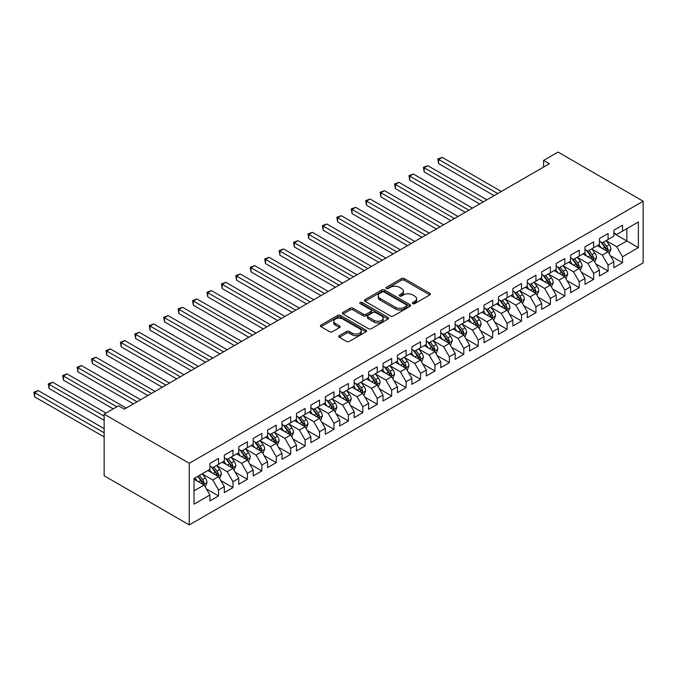 <?xml version="1.0" encoding="UTF-8"?>
<svg xmlns="http://www.w3.org/2000/svg" width="677" height="677" viewBox="0 0 677 677"><rect width="100%" height="100%" fill="white"/><g stroke="black" fill="none" stroke-linecap="round" stroke-linejoin="round"><path stroke-width="1.02" d="M412.784 303.626A1.405 0.812 0 0 0 414.764 303.626L429.81 294.935A2.006 1.159 0 0 0 430.403 294.114A2.006 1.159 0 0 0 429.81 293.302L404.321 278.585A2.006 1.159 0 0 0 401.486 278.585L386.44 287.268A1.405 0.812 0 0 0 386.034 287.843A1.405 0.812 0 0 0 386.44 288.419A1.405 0.812 0 0 0 388.429 288.419L390.375 287.293A6.406 3.698 0 0 1 399.438 287.293L401.563 288.52A6.406 3.698 0 0 1 403.441 291.135A6.406 3.698 0 0 1 401.563 293.75L399.616 294.876A1.405 0.812 0 0 0 399.202 295.443A1.405 0.812 0 0 0 399.616 296.018A1.405 0.812 0 0 0 401.596 296.018L403.543 294.893A6.406 3.698 0 0 1 412.606 294.893L414.73 296.12A6.406 3.698 0 0 1 416.609 298.735A6.406 3.698 0 0 1 414.73 301.35L412.784 302.475A1.405 0.812 0 0 0 412.378 303.051A1.405 0.812 0 0 0 412.784 303.626L412.784 302.475M339.321 335.657A2.006 1.159 0 0 0 338.737 336.469A2.006 1.159 0 0 0 339.321 337.29L346.472 341.42A2.006 1.159 0 0 0 349.307 341.42L366.02 331.772A2.006 1.159 0 0 0 366.604 330.951A2.006 1.159 0 0 0 366.02 330.131L340.523 315.414A2.006 1.159 0 0 0 337.696 315.414L320.983 325.062A2.006 1.159 0 0 0 320.399 325.882A2.006 1.159 0 0 0 320.983 326.703L329.623 331.688A2.006 1.159 0 0 0 332.449 331.688L339.609 327.558A2.006 1.159 0 0 0 340.192 326.737A2.006 1.159 0 0 0 339.609 325.925L335.318 323.454A5.357 3.089 0 0 1 333.753 321.262A5.357 3.089 0 0 1 337.061 318.402A5.357 3.089 0 0 1 342.9 319.079L359.682 328.768A5.357 3.089 0 0 1 361.247 330.951A5.357 3.089 0 0 1 357.938 333.812A5.357 3.089 0 0 1 352.099 333.135L349.307 331.527A2.006 1.159 0 0 0 346.472 331.527L339.321 335.657L339.321 337.29M104.14 414.129L189.264 463.28L189.264 524.92L104.14 475.77L104.14 414.129L118.568 405.802L124.34 409.136L549.369 163.741L543.597 160.415L543.597 167.075M543.597 160.415L558.026 152.08L643.15 201.23L189.264 463.28M390.519 315.99A2.006 1.159 0 0 0 393.345 315.99L410.059 306.342A2.006 1.159 0 0 0 410.643 305.522A2.006 1.159 0 0 0 410.059 304.709L384.57 289.993A2.006 1.159 0 0 0 381.735 289.993L365.021 299.64A2.006 1.159 0 0 0 364.438 300.453A2.006 1.159 0 0 0 365.021 301.273L390.519 315.99M360.697 303.922A1.405 0.812 0 0 1 362.119 304.125L362.119 302.458L388.039 317.42A2.006 1.159 0 0 1 388.623 318.241A2.006 1.159 0 0 1 388.039 319.053L371.326 328.7A2.006 1.159 0 0 1 368.491 328.7L343.002 313.984L343.002 312.351A2.006 1.159 0 0 0 342.418 313.172A2.006 1.159 0 0 0 343.002 313.984M343.002 312.351L350.153 308.221A2.006 1.159 0 0 1 352.988 308.221L363.329 314.187A2.006 1.159 0 0 0 366.155 314.187L370.903 311.454A2.006 1.159 0 0 0 371.487 310.633A2.006 1.159 0 0 0 370.903 309.812L360.139 303.601A1.405 0.812 0 0 1 359.732 303.034A1.405 0.812 0 0 1 360.596 302.28A1.405 0.812 0 0 1 362.119 302.458M189.264 524.92L643.15 262.871L643.15 201.23M613.861 233.463L626.843 240.961L626.843 228.631L638.386 221.971L622.518 231.128L622.518 225.221L613.861 230.214L613.861 236.129L608.09 239.463L608.09 233.548L599.433 238.541L599.433 244.456L593.661 247.79L593.661 241.875L585.004 246.877L585.004 252.792L579.233 256.118L579.233 250.202L570.584 255.204L570.584 261.119L564.813 264.453L564.813 258.538L556.155 263.531L556.155 269.446L550.384 272.78L550.384 266.865L541.727 271.866L541.727 277.773L535.956 281.107L535.956 275.192L527.298 280.193L527.298 286.109L521.527 289.434L521.527 283.528L512.87 288.52L512.87 294.436L507.098 297.77L507.098 291.855L498.441 296.848L498.441 302.763L492.67 306.097L492.67 300.182L484.013 305.183L484.013 311.098L478.241 314.424L478.241 308.509L469.584 313.51L469.584 319.426L463.813 322.76L463.813 316.844L455.164 321.837L455.164 327.753L449.393 331.087L449.393 325.172L440.735 330.173L440.735 336.088L434.964 339.414L434.964 333.499L426.307 338.5L426.307 344.415L420.535 347.75L420.535 341.834L411.878 346.827L411.878 352.742L406.107 356.077L406.107 350.161L397.45 355.163L397.45 361.069L391.678 364.404L391.678 358.488L383.021 363.49L383.021 369.405L377.25 372.731L377.25 366.824L368.593 371.817L368.593 377.732L362.821 381.066L362.821 375.151L354.164 380.144L354.164 386.059L348.401 389.393L348.401 383.478L339.744 388.48L339.744 394.395L333.973 397.721L333.973 391.805L325.315 396.807L325.315 402.722L319.544 406.056L319.544 400.141L310.887 405.134L310.887 411.049L305.115 414.383L305.115 408.468L296.458 413.469L296.458 419.376L290.687 422.71L290.687 416.795L282.03 421.796L282.03 427.712L276.258 431.046L276.258 425.131L267.601 430.123L267.601 436.039L261.83 439.373L261.83 433.458L253.173 438.459L253.173 444.366L247.401 447.7L247.401 441.785L238.753 446.786L238.753 452.701L232.981 456.027L232.981 450.12L224.324 455.113L224.324 461.029L218.553 464.363L218.553 458.447L209.895 463.44L209.895 469.356L194.02 478.521L194.02 504.179L209.895 495.014L204.124 485.02L194.02 479.189M638.386 221.971L638.386 247.621L622.518 256.786L616.747 246.792L606.287 240.75M610.324 255.661L622.518 262.701L622.518 256.786M622.518 262.701L613.861 267.703L613.861 261.787L608.09 265.113L602.318 255.119L591.859 249.085M595.904 263.996L608.09 271.028L608.09 265.113M608.09 271.028L599.433 276.03L599.433 270.115L593.661 273.449L587.89 263.446L577.43 257.412M581.475 272.323L593.661 279.364L593.661 273.449M593.661 279.364L585.004 284.357L585.004 278.442L579.233 281.776L573.461 271.782L563.002 265.739M567.047 280.65L579.233 287.691L579.233 281.776M579.233 287.691L570.584 292.684L570.584 286.777L564.813 290.103L559.041 280.109L548.582 274.067M552.618 288.977L564.813 296.018L564.813 290.103M564.813 296.018L556.155 301.02L556.155 295.104L550.384 298.439L544.613 288.436L534.153 282.402M538.19 297.313L550.384 304.345L550.384 298.439M550.384 304.345L541.727 309.347L541.727 303.431L535.956 306.766L530.184 296.771L519.724 290.729M523.761 305.64L535.956 312.681L535.956 306.766M535.956 312.681L527.298 317.674L527.298 311.758L521.527 315.093L515.756 305.099L505.296 299.056M509.332 313.967L521.527 321.008L521.527 315.093M521.527 321.008L512.87 326.009L512.87 320.094L507.098 323.42L501.327 313.426L490.867 307.392M494.904 322.303L507.098 329.335L507.098 323.42M507.098 329.335L498.441 334.336L498.441 328.421L492.67 331.755L486.898 321.761L476.439 315.719M480.484 330.63L492.67 337.671L492.67 331.755M492.67 337.671L484.013 342.664L484.013 336.748L478.241 340.082L472.47 330.088L462.01 324.046M466.055 338.957L478.241 345.998L478.241 340.082M478.241 345.998L469.584 350.991L469.584 345.084L463.813 348.41L458.05 338.415L447.582 332.382M451.627 347.284L463.813 354.325L463.813 348.41M463.813 354.325L455.164 359.326L455.164 353.411L449.393 356.745L443.621 346.742L433.162 340.709M437.198 355.62L449.393 362.652L449.393 356.745M449.393 362.652L440.735 367.653L440.735 361.738L434.964 365.072L429.193 355.078L418.733 349.036M422.77 363.947L434.964 370.988L434.964 365.072M434.964 370.988L426.307 375.98L426.307 370.074L420.535 373.399L414.764 363.405L404.304 357.363M408.341 372.274L420.535 379.315L420.535 373.399M420.535 379.315L411.878 384.316L411.878 378.401L406.107 381.735L400.335 371.732L389.876 365.698M393.912 380.609L406.107 387.642L406.107 381.735M406.107 387.642L397.45 392.643L397.45 386.728L391.678 390.062L385.907 380.068L375.447 374.026M379.492 388.936L391.678 395.977L391.678 390.062M391.678 395.977L383.021 400.97L383.021 395.055L377.25 398.389L371.478 388.395L361.019 382.353M365.064 397.264L377.25 404.304L377.25 398.389M377.25 404.304L368.593 409.306L368.593 403.39L362.821 406.716L357.05 396.722L346.59 390.688M350.635 405.599L362.821 412.632L362.821 406.716M362.821 412.632L354.164 417.633L354.164 411.718L348.401 415.052L342.63 405.058L332.17 399.015M336.207 413.926L348.401 420.967L348.401 415.052M348.401 420.967L339.744 425.96L339.744 420.045L333.973 423.379L328.201 413.385L317.741 407.342M321.778 422.253L333.973 429.294L333.973 423.379M333.973 429.294L325.315 434.287L325.315 428.38L319.544 431.706L313.773 421.712L303.313 415.678M307.35 430.58L319.544 437.621L319.544 431.706M319.544 437.621L310.887 442.623L310.887 436.707L305.115 440.042L299.344 430.039L288.884 424.005M292.921 438.916L305.115 445.948L305.115 440.042M305.115 445.948L296.458 450.95L296.458 445.034L290.687 448.369L284.915 438.374L274.456 432.332M278.492 447.243L290.687 454.284L290.687 448.369M290.687 454.284L282.03 459.277L282.03 453.362L276.258 456.696L270.487 446.702L260.027 440.659M264.072 455.57L276.258 462.611L276.258 456.696M276.258 462.611L267.601 467.612L267.601 461.697L261.83 465.023L256.058 455.029L245.599 448.995M249.644 463.906L261.83 470.938L261.83 465.023M261.83 470.938L253.173 475.939L253.173 470.024L247.401 473.358L241.638 463.364L231.17 457.322M235.215 472.233L247.401 479.274L247.401 473.358M247.401 479.274L238.753 484.267L238.753 478.351L232.981 481.685L227.21 471.691L216.75 465.649M220.787 480.56L232.981 487.601L232.981 481.685M232.981 487.601L224.324 492.602L224.324 486.687L218.553 490.013L212.781 480.018L202.321 473.985M206.358 488.896L218.553 495.928L218.553 490.013M218.553 495.928L209.895 500.929L209.895 495.014M209.895 466.03L212.781 467.689L218.553 464.363M194.02 490.85L204.124 485.02M224.324 457.694L227.21 459.361L232.981 456.027M212.781 480.018L218.553 476.684L207.873 470.523M224.324 486.687L218.553 476.684M238.753 449.367L241.638 451.034L247.401 447.7M227.21 471.691L232.981 468.357L222.301 462.196M238.753 478.351L232.981 468.357M253.173 441.04L256.058 442.707L261.83 439.373M241.638 463.364L247.401 460.03L236.73 453.869M253.173 470.024L247.401 460.03M267.601 432.705L270.487 434.372L276.258 431.046M256.058 455.029L261.83 451.703L251.159 445.534M267.601 461.697L261.83 451.703M282.03 424.377L284.915 426.045L290.687 422.71M270.487 446.702L276.258 443.367L265.587 437.207M282.03 453.362L276.258 443.367M296.458 416.05L299.344 417.717L305.115 414.383M284.915 438.374L290.687 435.04L280.007 428.88M296.458 445.034L290.687 435.04M310.887 407.715L313.773 409.382L319.544 406.056M299.344 430.039L305.115 426.713L294.436 420.544M310.887 436.707L305.115 426.713M325.315 399.388L328.201 401.055L333.973 397.721M313.773 421.712L319.544 418.378L308.864 412.217M325.315 428.38L319.544 418.378M339.744 391.061L342.63 392.728L348.401 389.393M328.201 413.385L333.973 410.05L323.293 403.89M339.744 420.045L333.973 410.05M354.164 382.733L357.05 384.392L362.821 381.066M342.63 405.058L348.401 401.723L337.721 395.554M354.164 411.718L348.401 401.723M368.593 374.398L371.478 376.065L377.25 372.731M357.05 396.722L362.821 393.396L352.15 387.227M368.593 403.39L362.821 393.396M383.021 366.071L385.907 367.738L391.678 364.404M371.478 388.395L377.25 385.061L366.579 378.9M383.021 395.055L377.25 385.061M397.45 357.744L400.335 359.411L406.107 356.077M385.907 380.068L391.678 376.734L381.007 370.573M397.45 386.728L391.678 376.734M411.878 349.408L414.764 351.075L420.535 347.75M400.335 371.732L406.107 368.406L395.427 362.237M411.878 378.401L406.107 368.406M426.307 341.081L429.193 342.748L434.964 339.414M414.764 363.405L420.535 360.071L409.856 353.91M426.307 370.074L420.535 360.071M440.735 332.754L443.621 334.421L449.393 331.087M429.193 355.078L434.964 351.744L424.284 345.583M440.735 361.738L434.964 351.744M455.164 324.427L458.05 326.086L463.813 322.76M443.621 346.742L449.393 343.417L438.713 337.248M455.164 353.411L449.393 343.417M469.584 316.091L472.47 317.758L478.241 314.424M458.05 338.415L463.813 335.081L453.141 328.92M469.584 345.084L463.813 335.081M484.013 307.764L486.898 309.431L492.67 306.097M472.47 330.088L478.241 326.754L467.57 320.593M484.013 336.748L478.241 326.754M498.441 299.437L501.327 301.096L507.098 297.77M486.898 321.761L492.67 318.427L481.999 312.258M498.441 328.421L492.67 318.427M512.87 291.102L515.756 292.769L521.527 289.434M501.327 313.426L507.098 310.1L496.419 303.931M512.87 320.094L507.098 310.1M527.298 282.774L530.184 284.442L535.956 281.107M515.756 305.099L521.527 301.764L510.847 295.604M527.298 311.758L521.527 301.764M541.727 274.447L544.613 276.114L550.384 272.78M530.184 296.771L535.956 293.437L525.276 287.276M541.727 303.431L535.956 293.437M556.155 266.112L559.041 267.779L564.813 264.453M544.613 288.436L550.384 285.11L539.704 278.941M556.155 295.104L550.384 285.11M570.584 257.785L573.461 259.452L579.233 256.118M559.041 280.109L564.813 276.775L554.133 270.614M570.584 286.777L564.813 276.775M585.004 249.458L587.89 251.125L593.661 247.79M573.461 271.782L579.233 268.447L568.562 262.287M585.004 278.442L579.233 268.447M599.433 241.13L602.318 242.789L608.09 239.463M587.89 263.446L593.661 260.12L582.99 253.951M599.433 270.115L593.661 260.12M613.861 232.795L616.747 234.462L622.518 231.128M602.318 255.119L608.09 251.785L597.419 245.624M613.861 261.787L608.09 251.785M616.747 246.792L626.843 240.961L638.386 247.621M413.342 303.821L414.73 303.017A6.406 3.698 0 0 0 416.609 300.402L416.609 298.735M403.441 291.135L403.441 292.803A6.406 3.698 0 0 1 401.563 295.417L400.175 296.213M429.785 294.952L404.321 280.253A2.006 1.159 0 0 0 401.486 280.253L387.007 288.614M410.059 304.709L410.059 306.342L384.57 291.652A2.006 1.159 0 0 0 381.735 291.652L365.055 301.29M406.522 306.097A1.405 0.812 0 0 0 406.928 305.522A1.405 0.812 0 0 0 406.522 304.955L384.147 292.032A1.405 0.812 0 0 0 382.158 292.032L380.11 293.217A6.406 3.698 0 0 0 378.231 295.832A6.406 3.698 0 0 0 380.11 298.455L395.402 307.282A6.406 3.698 0 0 0 404.465 307.282L406.522 306.097L406.522 307.764A1.405 0.812 0 0 0 406.928 307.189L406.928 305.522M378.231 295.832L378.231 297.499A6.406 3.698 0 0 0 380.11 300.114L380.11 298.455M406.522 307.764L404.465 308.949A6.406 3.698 0 0 1 395.402 308.949L380.11 300.114M343.027 314.001L350.153 309.888L350.153 308.221M371.487 310.633L371.487 312.3A2.006 1.159 0 0 1 370.903 313.121L366.155 315.854A2.006 1.159 0 0 1 363.329 315.854L352.988 309.888A2.006 1.159 0 0 0 350.153 309.888M362.119 304.125L388.014 319.07M374.051 320.382A5.357 3.089 0 0 0 379.89 321.05A5.357 3.089 0 0 0 383.199 318.198A5.357 3.089 0 0 0 381.625 316.007L375.718 312.596A2.006 1.159 0 0 0 372.883 312.596L368.144 315.338A2.006 1.159 0 0 0 367.552 316.151A2.006 1.159 0 0 0 368.144 316.971L374.051 320.382L374.051 322.049A5.357 3.089 0 0 0 379.89 322.717A5.357 3.089 0 0 0 383.199 319.866L383.199 318.198M367.552 316.151L367.552 317.818A2.006 1.159 0 0 0 368.144 318.639L368.144 316.971M374.051 322.049L368.144 318.639M361.247 330.951L361.247 332.619A5.357 3.089 0 0 1 357.938 335.479A5.357 3.089 0 0 1 352.099 334.802L349.307 333.186A2.006 1.159 0 0 0 346.472 333.186L339.346 337.307M333.753 321.262L333.753 322.929A5.357 3.089 0 0 0 335.318 325.112L335.318 323.454M339.575 327.575L335.318 325.112M366.02 330.131L366.02 331.772L340.523 317.081A2.006 1.159 0 0 0 337.696 317.081L321.008 326.712M609.156 253.638L610.95 249.271A5.408 3.123 -120 0 0 609.224 244.668L606.16 240.58M601.269 247.85L598.942 244.744M501.327 191.481L442.216 157.36L438.611 159.442L438.611 163.606L494.117 195.645M607.074 251.201L608.031 249.5A5.408 3.123 -120 0 0 606.482 246.25L603.419 242.163M601.667 242.417L605.45 247.469A2.75 1.591 60 0 1 605.949 248.307L608.031 249.5M600.719 241.867L604.747 247.249A5.408 3.123 60 0 1 606.296 250.507L606.406 250.82M438.611 163.606L437.816 158.977L497.722 193.563M437.816 158.977L442.216 157.36M594.728 261.965L596.522 257.598A5.408 3.123 -120 0 0 594.795 252.995L591.732 248.908M586.849 256.185L584.513 253.071M486.898 199.808L427.788 165.687L424.183 167.769L424.183 171.933L479.688 203.98M592.646 259.528L593.602 257.835A5.408 3.123 -120 0 0 592.053 254.577L588.99 250.49M587.238 250.744L591.021 255.796A2.75 1.591 60 0 1 591.529 256.634L593.602 257.835M586.29 250.194L590.319 255.584A5.408 3.123 60 0 1 591.867 258.834L591.977 259.147M424.183 171.933L423.387 167.312L483.293 201.898M423.387 167.312L427.788 165.687M580.307 270.301L582.093 265.934A5.408 3.123 -120 0 0 580.367 261.33L577.303 257.235M572.42 264.512L570.085 261.398M472.47 208.144L413.368 174.014L409.754 176.096L409.754 180.26L465.26 212.307M578.217 267.864L579.173 266.163A5.408 3.123 -120 0 0 577.625 262.913L574.561 258.817M572.81 259.071L576.601 264.132A2.75 1.591 60 0 1 577.1 264.961L579.173 266.163M571.862 258.529L575.899 263.912A5.408 3.123 60 0 1 577.439 267.161L577.549 267.474M409.754 180.26L408.967 175.639L468.865 210.225M408.967 175.639L413.368 174.014M565.879 278.628L567.664 274.261A5.408 3.123 -120 0 0 565.938 269.658L562.875 265.57M557.992 272.839L555.665 269.734M458.041 216.471L398.939 182.341L395.326 184.423L395.326 188.595L450.831 220.634M563.789 276.191L564.745 274.49A5.408 3.123 -120 0 0 563.196 271.24L560.133 267.153M558.381 267.407L562.172 272.459A2.75 1.591 60 0 1 562.672 273.296L564.745 274.49M557.433 266.856L561.47 272.239A5.408 3.123 60 0 1 563.019 275.488L563.12 275.801M395.326 188.595L394.539 183.966L454.436 218.553M394.539 183.966L398.939 182.341M551.45 286.955L553.236 282.588A5.408 3.123 -120 0 0 551.51 277.985L548.446 273.897M543.563 281.167L541.236 278.061M443.621 224.798L384.511 190.677L380.906 192.759L380.906 196.922L436.403 228.961M549.36 284.518L550.316 282.825A5.408 3.123 -120 0 0 548.768 279.567L545.704 275.48M543.953 275.734L547.744 280.786A2.75 1.591 60 0 1 548.243 281.624L550.316 282.825M543.005 275.184L547.041 280.566A5.408 3.123 60 0 1 548.59 283.824L548.7 284.137M380.906 196.922L380.11 192.302L440.008 226.88M380.11 192.302L384.511 190.677M537.022 295.282L538.807 290.924A5.408 3.123 -120 0 0 537.081 286.32L534.018 282.224M529.135 289.502L526.808 286.388M429.193 233.133L370.082 199.004L366.477 201.086L366.477 205.249L421.974 237.297M534.932 292.845L535.888 291.152A5.408 3.123 -120 0 0 534.348 287.903L531.276 283.807M529.532 284.061L533.315 289.113A2.75 1.591 60 0 1 533.814 289.951L535.888 291.152M528.576 283.511L532.613 288.901A5.408 3.123 60 0 1 534.161 292.151L534.271 292.464M366.477 205.249L365.682 200.629L425.588 235.215M365.682 200.629L370.082 199.004M522.593 303.618L524.379 299.251A5.408 3.123 -120 0 0 522.661 294.647L519.589 290.551M514.706 297.829L512.379 294.723M414.764 241.461L355.653 207.331L352.048 209.413L352.048 213.585L407.546 245.624M520.511 301.18L521.468 299.479A5.408 3.123 -120 0 0 519.919 296.23L516.847 292.134M515.104 292.396L518.887 297.448A2.75 1.591 60 0 1 519.386 298.286L521.468 299.479M514.148 291.846L518.184 297.228A5.408 3.123 60 0 1 519.733 300.478L519.843 300.791M352.048 213.585L351.253 208.956L411.159 243.542M351.253 208.956L355.653 207.331M508.165 311.945L509.959 307.578A5.408 3.123 -120 0 0 508.232 302.974L505.169 298.887M500.278 306.156L497.95 303.051M400.335 249.788L341.225 215.667L337.62 217.749L337.62 221.912L393.125 253.951M506.083 309.507L507.039 307.815A5.408 3.123 -120 0 0 505.491 304.557L502.427 300.47M500.675 300.723L504.458 305.776A2.75 1.591 60 0 1 504.957 306.613L507.039 307.815M499.719 300.173L503.756 305.555A5.408 3.123 60 0 1 505.304 308.814L505.414 309.127M337.62 221.912L336.824 217.292L396.73 251.869M336.824 217.292L341.225 215.667M493.736 320.272L495.53 315.914A5.408 3.123 -120 0 0 493.804 311.302L490.74 307.214M485.858 314.492L483.522 311.378M385.907 258.123L326.796 223.994L323.191 226.076L323.191 230.239L378.697 262.287M491.654 317.835L492.611 316.142A5.408 3.123 -120 0 0 491.062 312.892L487.999 308.797M486.247 309.05L490.03 314.103A2.75 1.591 60 0 1 490.529 314.94L492.611 316.142M485.299 308.5L489.327 313.891A5.408 3.123 60 0 1 490.876 317.141L490.986 317.454M323.191 230.239L322.396 225.619L382.302 260.205M322.396 225.619L326.796 223.994M479.316 328.607L481.102 324.241A5.408 3.123 -120 0 0 479.375 319.637L476.312 315.541M471.429 322.819L469.093 319.705M371.478 266.45L312.368 232.321L308.763 234.403L308.763 238.566L364.268 270.614M477.226 326.17L478.182 324.469A5.408 3.123 -120 0 0 476.633 321.22L473.57 317.124M471.818 317.378L475.601 322.438A2.75 1.591 60 0 1 476.109 323.267L478.182 324.469M470.87 316.836L474.899 322.218A5.408 3.123 60 0 1 476.447 325.468L476.557 325.781M308.763 238.566L307.967 233.946L367.873 268.532M307.967 233.946L312.368 232.321M464.887 336.934L466.673 332.568A5.408 3.123 -120 0 0 464.947 327.964L461.883 323.877M457 331.146L454.665 328.04M357.05 274.777L297.948 240.648L294.334 242.738L294.334 246.902L349.84 278.941M462.797 334.497L463.753 332.796A5.408 3.123 -120 0 0 462.205 329.547L459.141 325.459M457.39 325.713L461.181 330.765A2.75 1.591 60 0 1 461.68 331.603L463.753 332.796M456.442 325.163L460.478 330.545A5.408 3.123 60 0 1 462.019 333.803L462.129 334.116M294.334 246.902L293.547 242.273L353.445 276.859M293.547 242.273L297.948 240.648M450.459 345.262L452.244 340.895A5.408 3.123 -120 0 0 450.518 336.291L447.455 332.204M442.572 339.482L440.245 336.367M342.63 283.104L283.519 248.984L279.914 251.065L279.914 255.229L335.411 287.276M448.369 342.824L449.325 341.132A5.408 3.123 -120 0 0 447.776 337.874L444.713 333.786M442.961 334.04L446.752 339.092A2.75 1.591 60 0 1 447.252 339.93L449.325 341.132M442.013 333.49L446.05 338.881A5.408 3.123 60 0 1 447.599 342.13L447.709 342.444M279.914 255.229L279.119 250.608L339.016 285.186M279.119 250.608L283.519 248.984M436.03 353.597L437.816 349.23A5.408 3.123 -120 0 0 436.09 344.627L433.026 340.531M428.143 347.809L425.816 344.695M328.201 291.44L269.091 257.311L265.486 259.393L265.486 263.556L320.983 295.604M433.94 351.16L434.896 349.459A5.408 3.123 -120 0 0 433.348 346.209L430.284 342.113M428.541 342.367L432.324 347.419A2.75 1.591 60 0 1 432.823 348.257L434.896 349.459M427.585 341.817L431.621 347.208A5.408 3.123 60 0 1 433.17 350.458L433.28 350.771M265.486 263.556L264.69 258.936L324.588 293.522M264.69 258.936L269.091 257.311M421.602 361.924L423.387 357.558A5.408 3.123 -120 0 0 421.661 352.954L418.598 348.867M413.715 356.136L411.388 353.03M313.773 299.767L254.662 265.638L251.057 267.72L251.057 271.892L306.554 303.931M419.512 359.487L420.468 357.786A5.408 3.123 -120 0 0 418.928 354.536L415.856 350.449M414.112 350.703L417.895 355.755A2.75 1.591 60 0 1 418.394 356.593L420.468 357.786M413.156 350.153L417.193 355.535A5.408 3.123 60 0 1 418.741 358.785L418.851 359.098M251.057 271.892L250.262 267.263L310.168 301.849M250.262 267.263L254.662 265.638M407.173 370.251L408.959 365.885A5.408 3.123 -120 0 0 407.241 361.281L404.169 357.194M399.286 364.463L396.959 361.357M299.344 308.094L240.233 273.973L236.628 276.055L236.628 280.219L292.125 312.258M405.091 367.814L406.048 366.122A5.408 3.123 -120 0 0 404.499 362.864L401.436 358.776M399.684 359.03L403.467 364.082A2.75 1.591 60 0 1 403.966 364.92L406.048 366.122M398.728 358.48L402.764 363.862A5.408 3.123 60 0 1 404.313 367.12L404.423 367.433M236.628 280.219L235.833 275.598L295.739 310.176M235.833 275.598L240.233 273.973M392.745 378.578L394.539 374.22A5.408 3.123 -120 0 0 392.812 369.617L389.749 365.521M384.858 372.799L382.53 369.684M284.915 316.43L225.805 282.301L222.2 284.382L222.2 288.546L277.705 320.593M390.663 376.141L391.619 374.449A5.408 3.123 -120 0 0 390.07 371.199L387.007 367.103M385.255 367.357L389.038 372.409A2.75 1.591 60 0 1 389.537 373.247L391.619 374.449M384.308 366.807L388.336 372.198A5.408 3.123 60 0 1 389.884 375.447L389.994 375.76M222.2 288.546L221.404 283.925L281.31 318.512M221.404 283.925L225.805 282.301M378.316 386.914L380.11 382.547A5.408 3.123 -120 0 0 378.384 377.944L375.32 373.848M370.437 381.126L368.102 378.02M270.487 324.757L211.376 290.628L207.771 292.709L207.771 296.881L263.277 328.92M376.234 384.477L377.191 382.776A5.408 3.123 -120 0 0 375.642 379.526L372.578 375.43M370.827 375.693L374.609 380.745A2.75 1.591 60 0 1 375.117 381.583L377.191 382.776M369.879 375.143L373.907 380.525A5.408 3.123 60 0 1 375.456 383.774L375.566 384.087M207.771 296.881L206.976 292.252L266.882 326.839M206.976 292.252L211.376 290.628M363.896 395.241L365.682 390.874A5.408 3.123 -120 0 0 363.955 386.271L360.892 382.183M356.009 389.453L353.673 386.347M256.058 333.084L196.956 298.963L193.343 301.045L193.343 305.209L248.848 337.248M361.806 392.804L362.762 391.103A5.408 3.123 -120 0 0 361.213 387.853L358.15 383.766M356.398 384.02L360.189 389.072A2.75 1.591 60 0 1 360.689 389.91L362.762 391.103M355.45 383.47L359.479 388.852A5.408 3.123 60 0 1 361.027 392.11L361.137 392.423M193.343 305.209L192.556 300.588L252.453 335.166M192.556 300.588L196.956 298.963M349.467 403.568L351.253 399.21A5.408 3.123 -120 0 0 349.527 394.598L346.463 390.511M341.58 397.788L339.253 394.674M241.63 341.411L182.528 307.29L178.914 309.372L178.914 313.536L234.42 345.583M347.377 401.131L348.333 399.438A5.408 3.123 -120 0 0 346.785 396.18L343.721 392.093M341.97 392.347L345.761 397.399A2.75 1.591 60 0 1 346.26 398.237L348.333 399.438M341.022 391.797L345.058 397.187A5.408 3.123 60 0 1 346.607 400.437L346.709 400.75M178.914 313.536L178.127 308.915L238.025 343.501M178.127 308.915L182.528 307.29M335.039 411.904L336.824 407.537A5.408 3.123 -120 0 0 335.098 402.933L332.035 398.838M327.152 406.115L324.825 403.001M227.21 349.747L168.099 315.617L164.494 317.699L164.494 321.863L219.991 353.91M332.949 409.467L333.905 407.766A5.408 3.123 -120 0 0 332.356 404.516L329.293 400.42M327.541 400.674L331.332 405.735A2.75 1.591 60 0 1 331.832 406.564L333.905 407.766M326.593 400.132L330.63 405.515A5.408 3.123 60 0 1 332.179 408.764L332.289 409.077M164.494 321.863L163.699 317.242L223.596 351.828M163.699 317.242L168.099 315.617M320.61 420.231L322.396 415.864A5.408 3.123 -120 0 0 320.67 411.261L317.606 407.173M312.723 414.442L310.396 411.337M212.781 358.074L153.671 323.945L150.066 326.035L150.066 330.198L205.563 362.237M318.52 417.794L319.476 416.093A5.408 3.123 -120 0 0 317.928 412.843L314.864 408.756M313.121 409.01L316.904 414.062A2.75 1.591 60 0 1 317.403 414.899L319.476 416.093M312.165 408.459L316.201 413.842A5.408 3.123 60 0 1 317.75 417.091L317.86 417.404M150.066 330.198L149.27 325.569L209.168 360.156M149.27 325.569L153.671 323.945M306.182 428.558L307.967 424.191A5.408 3.123 -120 0 0 306.249 419.588L303.178 415.5M298.295 422.778L295.967 419.664M198.353 366.401L139.242 332.28L135.637 334.362L135.637 338.525L191.134 370.573M304.1 426.121L305.048 424.428A5.408 3.123 -120 0 0 303.508 421.17L300.436 417.083M298.692 417.337L302.475 422.389A2.75 1.591 60 0 1 302.974 423.227L305.048 424.428M297.736 416.787L301.773 422.169A5.408 3.123 60 0 1 303.321 425.427L303.431 425.74M135.637 338.525L134.841 333.905L194.748 368.483M134.841 333.905L139.242 332.28M291.753 436.893L293.547 432.527A5.408 3.123 -120 0 0 291.821 427.923L288.749 423.827M283.866 431.105L281.539 427.991M183.924 374.736L124.813 340.607L121.208 342.689L121.208 346.852L176.714 378.9M289.671 434.448L290.628 432.755A5.408 3.123 -120 0 0 289.079 429.506L286.016 425.41M284.264 425.664L288.047 430.716A2.75 1.591 60 0 1 288.546 431.554L290.628 432.755M283.308 425.114L287.344 430.504A5.408 3.123 60 0 1 288.893 433.754L289.003 434.067M121.208 346.852L120.413 342.232L180.319 376.818M120.413 342.232L124.813 340.607M277.325 445.221L279.119 440.854A5.408 3.123 -120 0 0 277.392 436.25L274.329 432.154M269.438 439.432L267.11 436.327M169.495 383.064L110.385 348.934L106.78 351.016L106.78 355.188L162.285 387.227M275.243 442.783L276.199 441.082A5.408 3.123 -120 0 0 274.65 437.833L271.587 433.745M269.835 433.999L273.618 439.051A2.75 1.591 60 0 1 274.117 439.889L276.199 441.082M268.887 433.449L272.916 438.831A5.408 3.123 60 0 1 274.464 442.081L274.574 442.394M106.78 355.188L105.984 350.559L165.89 385.145M105.984 350.559L110.385 348.934M262.896 453.548L264.69 449.181A5.408 3.123 -120 0 0 262.964 444.577L259.9 440.49M255.017 447.759L252.682 444.654M155.067 391.391L95.956 357.27L92.351 359.352L92.351 363.515L147.857 395.554M260.814 451.11L261.771 449.418A5.408 3.123 -120 0 0 260.222 446.16L257.158 442.073M255.407 442.326L259.189 447.379A2.75 1.591 60 0 1 259.697 448.216L261.771 449.418M254.459 441.776L258.487 447.158A5.408 3.123 60 0 1 260.036 450.417L260.146 450.73M92.351 363.515L91.556 358.895L151.462 393.472M91.556 358.895L95.956 357.27M248.476 461.875L250.262 457.517A5.408 3.123 -120 0 0 248.535 452.913L245.472 448.817M240.589 456.095L238.253 452.981M140.638 399.726L81.536 365.597L77.923 367.679L77.923 371.842L133.428 403.89M246.386 459.438L247.342 457.745A5.408 3.123 -120 0 0 245.793 454.495L242.73 450.4M240.978 450.654L244.769 455.706A2.75 1.591 60 0 1 245.269 456.543L247.342 457.745M240.03 450.103L244.067 455.494A5.408 3.123 60 0 1 245.607 458.744L245.717 459.057M77.923 371.842L77.136 367.222L137.033 401.808M77.136 367.222L81.536 365.597M234.047 470.21L235.833 465.844A5.408 3.123 -120 0 0 234.107 461.24L231.043 457.144M226.16 464.422L223.833 461.316M126.218 408.053L67.108 373.924L63.503 376.006L63.503 380.169L113.228 408.883M231.957 467.773L232.913 466.072A5.408 3.123 -120 0 0 231.365 462.823L228.301 458.727M226.55 458.989L230.341 464.041A2.75 1.591 60 0 1 230.84 464.879L232.913 466.072M225.602 458.439L229.638 463.821A5.408 3.123 60 0 1 231.187 467.071L231.289 467.384M63.503 380.169L62.707 375.549L116.833 406.801M62.707 375.549L67.108 373.924M219.619 478.537L221.404 474.171A5.408 3.123 -120 0 0 219.678 469.567L216.615 465.48M211.732 472.749L209.405 469.643M106.018 413.046L52.679 382.26L49.074 384.341L49.074 388.505L104.14 420.299M217.529 476.1L218.485 474.399A5.408 3.123 -120 0 0 216.936 471.15L213.873 467.062M212.129 467.316L215.912 472.368A2.75 1.591 60 0 1 216.412 473.206L218.485 474.399M211.173 466.766L215.21 472.148A5.408 3.123 60 0 1 216.758 475.406L216.868 475.719M49.074 388.505L48.279 383.876L104.14 416.135M48.279 383.876L52.679 382.26M205.19 486.865L206.976 482.498A5.408 3.123 -120 0 0 205.249 477.894L202.186 473.807M197.303 481.085L194.976 477.97M104.14 428.626L38.251 390.587L34.645 392.668L34.645 396.832L104.14 436.953M203.1 484.427L204.056 482.735A5.408 3.123 -120 0 0 202.516 479.477L199.444 475.389M198.09 476.168L201.484 480.695A2.75 1.591 60 0 1 201.983 481.533L204.056 482.735M197.718 476.388L200.781 480.484A5.408 3.123 60 0 1 202.33 483.733L202.44 484.047M34.645 396.832L33.85 392.211L104.14 432.789M33.85 392.211L38.251 390.587M414.73 303.017L414.73 301.35M399.616 296.018L399.616 294.876M401.563 295.417L401.563 293.75M386.44 288.419L386.44 287.268M401.486 280.253L401.486 278.585M404.321 280.253L404.321 278.585M429.81 294.935L429.81 293.302M365.021 301.273L365.021 299.64M381.735 291.652L381.735 289.993M384.57 291.652L384.57 289.993M395.402 308.949L395.402 307.282M404.465 308.949L404.465 307.282M352.988 309.888L352.988 308.221M363.329 315.854L363.329 314.187M366.155 315.854L366.155 314.187M370.903 313.121L370.903 311.454M388.039 319.053L388.039 317.42M346.472 333.186L346.472 331.527M349.307 333.186L349.307 331.527M352.099 334.802L352.099 333.135M339.609 327.558L339.609 325.925M320.983 326.703L320.983 325.062M337.696 317.081L337.696 315.414M340.523 317.081L340.523 315.414M607.413 251.395L610.908 249.381M606.482 246.25L609.224 244.668M602.488 248.552L604.747 247.249M592.984 259.731L596.488 257.709M592.053 254.577L594.795 252.995M588.059 256.888L590.319 255.584M578.556 268.058L582.059 266.036M577.625 262.913L580.367 261.33M573.639 265.215L575.899 263.912M564.127 276.385L567.631 274.363M563.196 271.24L565.938 269.658M559.21 273.542L561.47 272.239M549.707 284.712L553.202 282.698M548.768 279.567L551.51 277.985M544.782 281.877L547.041 280.566M535.279 293.048L538.774 291.025M534.348 287.903L537.081 286.32M530.353 290.205L532.613 288.901M520.85 301.375L524.345 299.352M519.919 296.23L522.661 294.647M515.925 298.532L518.184 297.228M506.421 309.702L509.916 307.688M505.491 304.557L508.232 302.974M501.496 306.859L503.756 305.555M491.993 318.038L495.496 316.015M491.062 312.892L493.804 311.302M487.068 315.194L489.327 313.891M477.564 326.365L481.068 324.342M476.633 321.22L479.375 319.637M472.648 323.521L474.899 322.218M463.136 334.692L466.639 332.678M462.205 329.547L464.947 327.964M458.219 331.848L460.478 330.545M448.707 343.019L452.211 341.005M447.776 337.874L450.518 336.291M443.79 340.184L446.05 338.881M434.287 351.355L437.782 349.332M433.348 346.209L436.09 344.627M429.362 348.511L431.621 347.208M419.858 359.682L423.353 357.659M418.928 354.536L421.661 352.954M414.933 356.838L417.193 355.535M405.43 368.009L408.925 365.995M404.499 362.864L407.241 361.281M400.505 365.174L402.764 363.862M391.001 376.344L394.496 374.322M390.07 371.199L392.812 369.617M386.076 373.501L388.336 372.198M376.573 384.671L380.076 382.649M375.642 379.526L378.384 377.944M371.648 381.828L373.907 380.525M362.144 392.998L365.648 390.984M361.213 387.853L363.955 386.271M357.228 390.155L359.479 388.852M347.716 401.334L351.219 399.312M346.785 396.18L349.527 394.598M342.799 398.491L345.058 397.187M333.296 409.661L336.791 407.639M332.356 404.516L335.098 402.933M328.37 406.818L330.63 405.515M318.867 417.988L322.362 415.966M317.928 412.843L320.67 411.261M313.942 415.145L316.201 413.842M304.438 426.315L307.933 424.301M303.508 421.17L306.249 419.588M299.513 423.48L301.773 422.169M290.01 434.651L293.505 432.628M289.079 429.506L291.821 427.923M285.085 431.808L287.344 430.504M275.581 442.978L279.076 440.955M274.65 437.833L277.392 436.25M270.656 440.135L272.916 438.831M261.153 451.305L264.656 449.291M260.222 446.16L262.964 444.577M256.228 448.462L258.487 447.158M246.724 459.641L250.228 457.618M245.793 454.495L248.535 452.913M241.807 456.797L244.067 455.494M232.296 467.968L235.799 465.945M231.365 462.823L234.107 461.24M227.379 465.124L229.638 463.821M217.876 476.295L221.371 474.281M216.936 471.15L219.678 469.567M212.95 473.451L215.21 472.148M203.447 484.63L206.942 482.608M202.516 479.477L205.249 477.894M198.522 481.787L200.781 480.484"/></g></svg>
